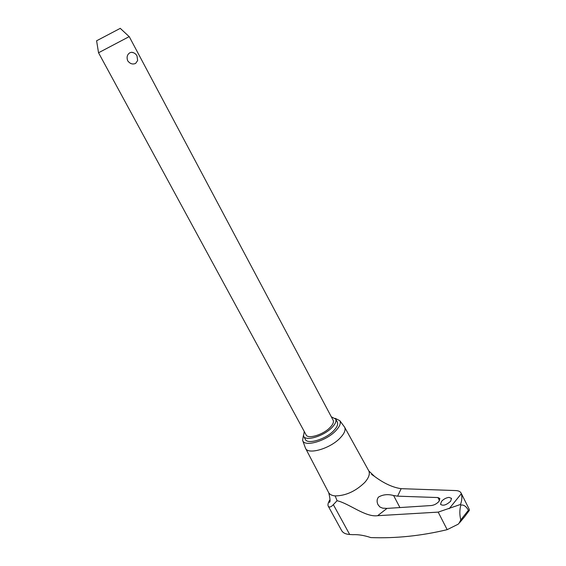<?xml version="1.0" encoding="UTF-8"?>
<svg xmlns="http://www.w3.org/2000/svg" width="566" height="566" viewBox="0 0 566 566"><rect width="100%" height="100%" fill="white"/><g stroke="black" fill="none" stroke-linecap="round" stroke-linejoin="round"><path stroke-width="0.85" d="M371.558 474.379L374.508 476.381C383.925 483.399 392.811 487.496 401.16 488.67L455.807 490.566C458.708 490.715 460.526 491.656 461.269 493.396L461.361 493.651C462.21 496.983 461.934 500.585 460.526 504.455L438.19 512.117L377.628 515.697C365.374 517.437 349.307 503.549 337.081 500.712L333.346 504.639C330.961 507.207 329.235 507.667 328.174 506.025C327.686 504.837 328.082 503.033 329.377 500.599L329.631 500.153M461.361 493.651L449.156 508.714M368.516 470.381L368.848 470.976C370.122 474.067 368.749 477.902 364.716 482.487C355.568 491.316 345.72 495.788 335.164 495.908C331.74 495.59 329.518 494.394 328.499 492.321M328.344 506.337L341.461 530.236C342.741 532.783 345.479 534.198 349.668 534.488L352.887 534.672C358.236 534.41 364.214 535.379 370.822 537.587C395.839 538.507 421.295 535.868 447.175 529.663L457.951 524.307L458.906 523.522L460.781 519.913C459.514 514.777 459.535 509.825 460.83 505.07C463.724 504.596 466.243 506.344 468.379 510.306L469.377 510.341L469.065 508.961M344.008 426.325L344.722 427.38C345.798 430.089 344.326 433.577 340.3 437.843C330.303 448.668 307.614 455.191 305.442 448.088L302.654 440.447M335.221 418.331L339.848 420.708C341.093 423.241 339.72 426.601 335.723 430.804C326.016 441.19 304.105 447.359 302.619 440.341L303.376 435.601M382.588 508.148L379.828 506.945L377.954 504.554C376.687 501.844 376.843 499.375 378.421 497.139C382.793 494.521 387.859 493.984 393.603 495.519L397.615 496.163L437.95 497.556L439.888 498.554L438.926 501.462C436.775 503.79 434.242 505.141 431.334 505.53L386.995 508.402L382.588 508.148M335.164 495.908L337.081 500.712M450.614 501.25C446.326 505.113 442.973 506.124 440.539 504.306L441.487 501.419C443.631 499.099 446.15 497.755 449.043 497.373L451.534 498.391L450.614 501.25M304.239 431.462L303.539 436.068C305.322 441.692 323.759 436.252 331.98 427.528C335.298 424.083 336.544 421.274 335.716 419.102L331.308 416.788M337.187 421.882L337.393 422.271C338.227 424.458 336.996 427.273 333.685 430.726C325.485 439.471 307.055 444.876 305.251 439.216L303.737 436.428M129.232 36.606L98.541 52.765L306.008 434.716C307.522 439.478 323.08 434.879 330.042 427.521C332.858 424.599 333.912 422.222 333.211 420.375L333.041 420.05M131.616 52.263C133.986 52.56 135.776 53.756 136.986 55.85L137.651 60.498L135.649 63.392C132.677 64.694 130.024 63.817 127.69 60.774C126.444 57.145 127.201 54.456 129.954 52.716L131.616 52.263L133.838 52.871M96.595 40.787L120.261 28.357M468.379 510.306L460.781 519.913M438.19 512.117L447.175 529.663M386.995 508.402L377.628 515.697M393.603 495.519L399.929 507.575M437.95 497.556L439.513 500.634M344.722 427.38L368.848 470.976L374.508 476.381M401.16 488.67L397.615 496.163M333.346 504.639L349.668 534.488M328.754 492.795C330.41 499.728 330.487 502.884 328.98 502.254L329.377 500.599M464.806 516.468L469.179 510.617M305.654 448.505L328.478 492.264M377.954 504.554L378.201 505.035M96.595 40.759L98.534 52.744M120.211 28.307L129.147 36.606M129.218 36.592L333.211 420.375M335.716 419.102L337.393 422.271M339.848 420.708L344.567 427.082M461.269 493.396L469.264 509.358M464.509 516.843L459.833 522.468"/></g></svg>

